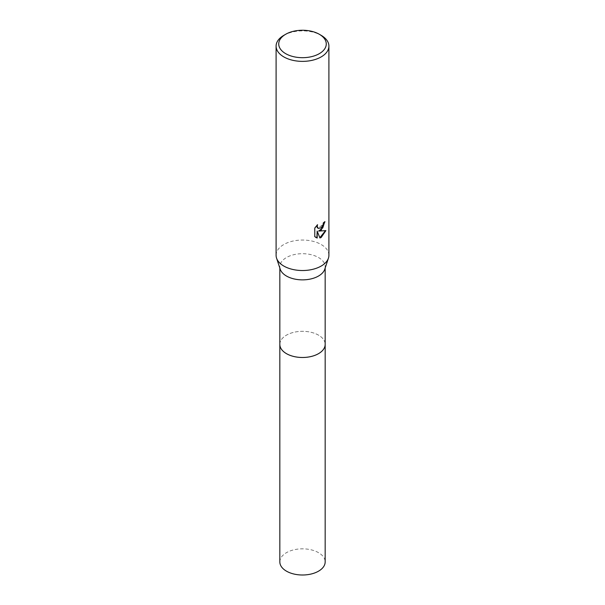 <?xml version="1.0" encoding="UTF-8"?>
<svg xmlns="http://www.w3.org/2000/svg" width="605" height="605" viewBox="0 0 605 605"><rect width="100%" height="100%" fill="white"/><g stroke="black" fill="none" stroke-linecap="round" stroke-linejoin="round"><path stroke-width="0.45" stroke-dasharray="3.02 2.27" d="M279.835 344.404A22.665 13.083 180 0 1 281.809 339.057A22.665 13.083 180 0 1 286.475 335.147A22.665 13.083 180 0 1 323.191 339.057A22.665 13.083 180 0 1 325.165 344.404M279.835 344.222A22.672 13.091 180 0 1 281.809 339.065A22.672 13.091 180 0 1 286.467 335.147A22.672 13.091 180 0 1 323.191 339.065A22.672 13.091 180 0 1 325.165 344.222M280.236 269.24A22.665 13.083 180 0 1 279.835 266.782A22.665 13.083 180 0 1 286.475 257.526A22.665 13.083 180 0 1 311.174 254.69A22.665 13.083 180 0 1 325.165 266.782A22.665 13.083 180 0 1 324.764 269.24M276.092 255.28A26.408 15.246 180 0 1 283.828 244.503A26.408 15.246 180 0 1 312.603 241.198A26.408 15.246 180 0 1 328.908 255.28M324.635 221.99L324.651 221.506A25.97 14.989 180 0 1 323.047 222.844L322.767 224.614L318.056 228.289M316.982 225.264L314.456 227.934L314.781 236.631M325.46 230.717L318.328 230.898M314.456 236.442L315.765 237.432M316.876 230.966L319.833 237.735M283.828 35.347A26.408 15.246 180 0 1 321.172 35.347M279.835 561.916A22.665 13.083 180 0 1 293.826 549.824A22.665 13.083 180 0 1 318.525 552.66A22.665 13.083 180 0 1 325.165 561.916M279.835 344.147A22.672 13.091 180 0 1 294.03 332.266A22.672 13.091 180 0 1 318.532 335.147A22.672 13.091 180 0 1 325.165 344.147M279.835 268.023L279.835 266.782M325.165 268.023L325.165 266.782"/><path stroke-width="0.91" d="M325.165 268.023L325.165 344.404A22.665 13.083 180 0 1 318.525 353.653A22.665 13.083 180 0 1 293.826 356.489A22.665 13.083 180 0 1 279.835 344.404L279.835 268.023M325.165 344.222A22.672 13.091 180 0 1 318.532 353.66A22.672 13.091 180 0 1 293.682 356.458A22.672 13.091 180 0 1 279.835 344.222M319.304 34.266L321.172 35.347A26.408 15.246 180 0 1 328.908 46.131L328.908 255.28A26.408 15.246 180 0 1 328.439 258.146L324.764 269.24A22.665 13.083 180 0 1 318.525 276.031A22.665 13.083 180 0 1 295.837 279.291A22.665 13.083 180 0 1 280.236 269.24L276.561 258.146A26.408 15.246 180 0 1 276.092 255.28L276.092 46.131A26.408 15.246 180 0 1 283.828 35.347L285.696 34.266A23.769 13.718 180 0 1 319.304 34.266A23.769 13.718 180 0 1 319.304 53.671A23.769 13.718 180 0 1 285.696 53.671A23.769 13.718 180 0 1 285.696 34.266L283.828 35.347M328.439 258.146A26.408 15.246 180 0 1 321.172 266.064A26.408 15.246 180 0 1 294.741 269.853A26.408 15.246 180 0 1 276.561 258.146M321.172 230.127L318.646 231.08L325.876 230.611L321.172 237.463L319.932 237.984L317.194 231.148L317.194 238.045L314.781 236.631L314.781 228.123L317.557 224.682L317.186 226.368L318.207 228.387L321.172 227.843L323.085 224.795L323.357 223.026A26.408 15.246 0 0 0 324.968 221.687L321.172 230.127M328.908 46.131A26.408 15.246 180 0 1 321.172 56.908A26.408 15.246 180 0 1 292.397 60.213A26.408 15.246 180 0 1 276.092 46.131M324.635 221.99L322.767 227.881L318.646 231.08M318.056 228.289L317.141 227.397L316.982 225.264M315.765 237.432L316.876 237.863L317.194 231.148M319.833 237.735L325.46 230.717M325.165 344.147A22.672 13.091 180 0 1 325.172 344.404L325.165 561.916A22.665 13.083 180 0 1 311.174 574.009A22.665 13.083 180 0 1 286.475 571.165A22.665 13.083 180 0 1 279.835 561.916L279.828 344.404A22.672 13.091 180 0 1 279.835 344.147M325.172 344.404A22.672 13.091 180 0 1 311.174 356.496A22.672 13.091 180 0 1 286.467 353.66A22.672 13.091 180 0 1 279.828 344.404"/></g></svg>
